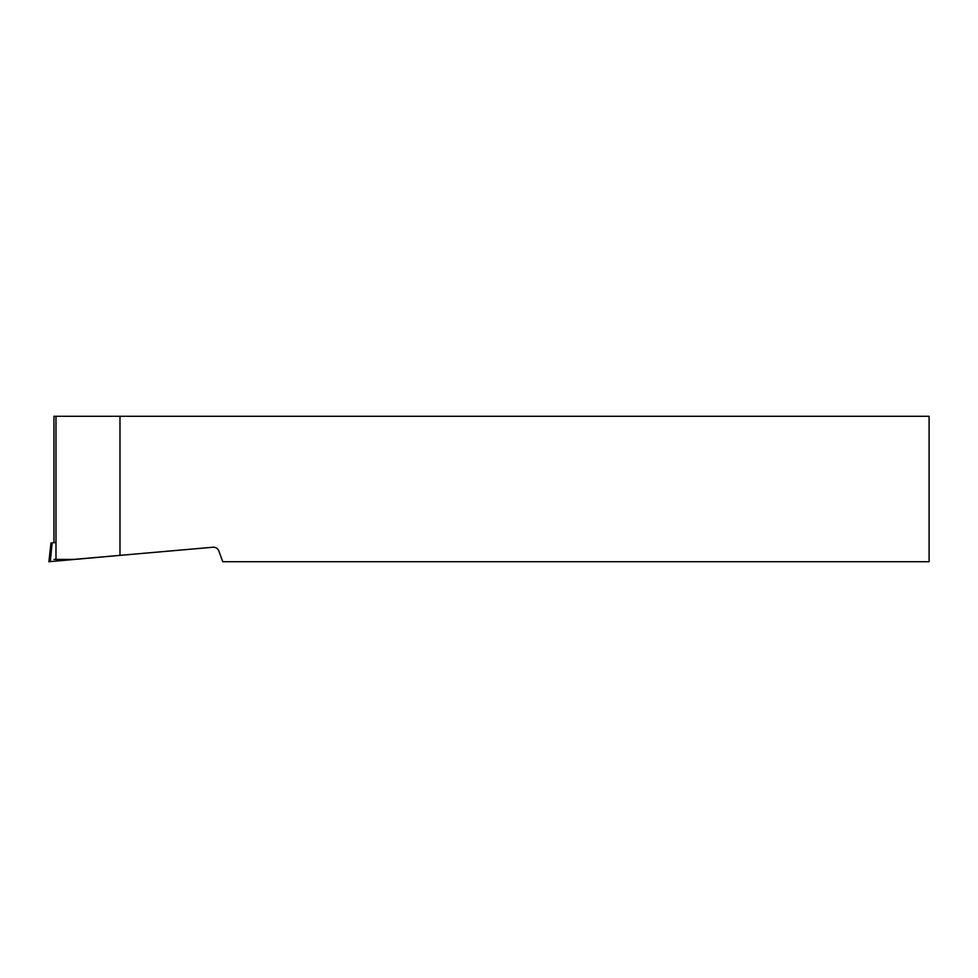 <?xml version="1.0" encoding="UTF-8"?>
<svg xmlns="http://www.w3.org/2000/svg" width="978" height="978" viewBox="0 0 978 978"><rect width="100%" height="100%" fill="white"/><g stroke="black" fill="none" stroke-linecap="round" stroke-linejoin="round"><path stroke-width="1.47" d="M57.347 559.404L57.189 560.993L125.563 554.881M57.189 560.993L50.294 561.592L52.152 542.863L50.978 542.961L48.9 561.714L55.66 561.127M52.152 542.863L55.978 542.521M119.976 555.37L119.976 416.286L929.1 416.286L929.1 561.714L222.752 561.714L218.876 551.042A5.819 5.819 0 0 0 212.898 547.24L73.753 559.404L53.961 559.404M55.978 559.404L55.978 416.286L53.961 416.286L53.961 542.704M119.976 416.286L55.978 416.286M50.978 542.961L48.9 561.714"/></g></svg>
